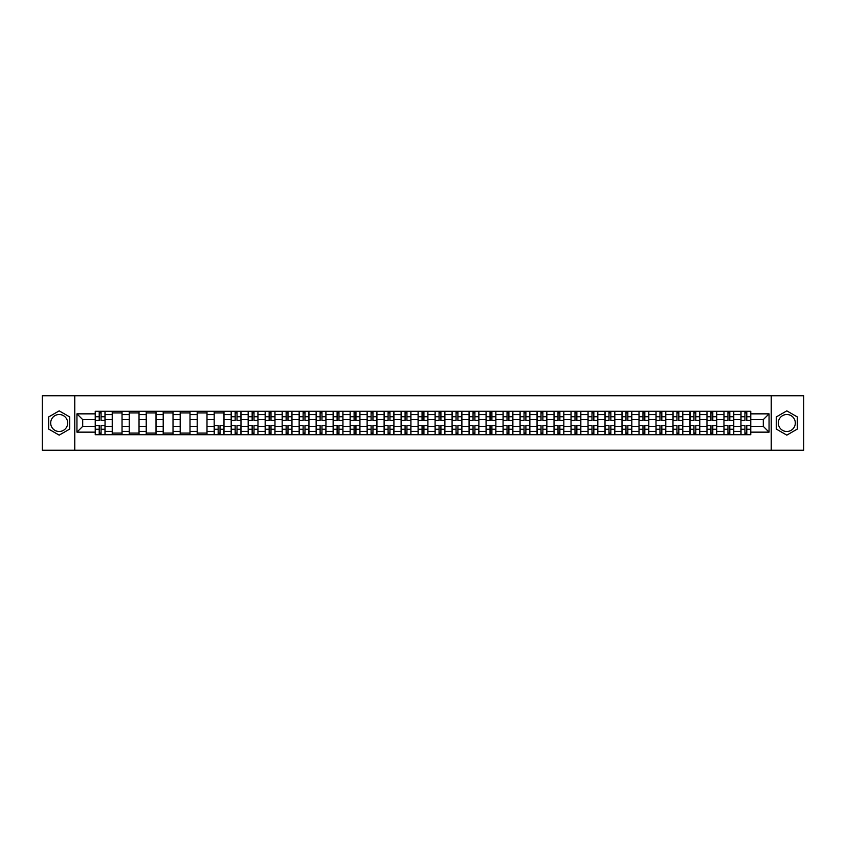 <?xml version="1.0" encoding="UTF-8"?>
<svg xmlns="http://www.w3.org/2000/svg" width="846" height="846" viewBox="0 0 846 846"><rect width="100%" height="100%" fill="white"/><g stroke="black" fill="none" stroke-linecap="round" stroke-linejoin="round"><path stroke-width="1.27" d="M59.188 431.492A8.492 8.492 0 0 1 50.686 423A8.492 8.492 0 0 1 59.188 414.508A8.492 8.492 0 0 1 67.68 423A8.492 8.492 0 0 1 59.188 431.492M786.812 431.492A8.492 8.492 0 0 1 778.32 423A8.492 8.492 0 0 1 786.812 414.508A8.492 8.492 0 0 1 795.314 423A8.492 8.492 0 0 1 786.812 431.492M771.235 450.231L803.7 450.231L803.7 395.769L42.3 395.769L42.3 450.231L771.235 450.231L771.235 395.769M112.232 434.707L112.232 414.614L105.041 414.614L105.041 434.707M105.041 414.614L105.041 411.293M112.232 414.614L112.232 411.293M122.036 411.293L122.036 434.707M129.227 434.707L129.227 411.293M139.03 411.293L139.03 434.707M146.221 434.707L146.221 411.293M156.024 411.293L156.024 434.707M163.204 434.707L163.204 411.293M173.018 411.293L173.018 434.707M180.198 434.707L180.198 411.293M190.001 411.293L190.001 434.707M197.192 434.707L197.192 411.293M206.995 411.293L206.995 434.707M214.186 434.707L214.186 411.293M223.989 411.293L223.989 434.707M231.18 434.707L231.18 411.293M240.983 411.293L240.983 434.707M248.174 434.707L248.174 411.293M257.977 411.293L257.977 434.707M265.168 434.707L265.168 411.293M274.971 411.293L274.971 434.707M282.162 434.707L282.162 411.293M291.965 411.293L291.965 434.707M299.146 434.707L299.146 411.293M308.949 411.293L308.949 434.707M316.14 434.707L316.14 411.293M325.943 411.293L325.943 434.707M333.134 434.707L333.134 411.293M342.937 411.293L342.937 434.707M350.128 434.707L350.128 411.293M359.931 411.293L359.931 434.707M367.122 434.707L367.122 411.293M376.925 411.293L376.925 434.707M384.116 434.707L384.116 411.293M393.919 411.293L393.919 434.707M401.11 434.707L401.11 411.293M410.913 411.293L410.913 434.707M418.093 434.707L418.093 411.293M427.907 411.293L427.907 434.707M435.087 434.707L435.087 411.293M444.89 411.293L444.89 434.707M452.081 434.707L452.081 411.293M461.884 411.293L461.884 434.707M469.075 434.707L469.075 411.293M478.878 411.293L478.878 434.707M486.069 434.707L486.069 411.293M495.872 411.293L495.872 434.707M503.063 434.707L503.063 411.293M512.866 411.293L512.866 434.707M520.057 434.707L520.057 411.293M529.86 411.293L529.86 434.707M537.051 434.707L537.051 411.293M546.854 411.293L546.854 434.707M554.035 434.707L554.035 411.293M563.838 411.293L563.838 434.707M571.029 434.707L571.029 411.293M580.832 411.293L580.832 434.707M588.023 434.707L588.023 411.293M597.826 411.293L597.826 434.707M605.017 434.707L605.017 411.293M614.82 411.293L614.82 434.707M622.011 434.707L622.011 411.293M631.814 411.293L631.814 434.707M639.005 434.707L639.005 411.293M648.808 411.293L648.808 434.707M655.999 434.707L655.999 411.293M665.802 411.293L665.802 434.707M672.982 434.707L672.982 411.293M682.796 411.293L682.796 434.707M689.976 434.707L689.976 411.293M699.779 411.293L699.779 434.707M706.97 434.707L706.97 411.293M716.774 411.293L716.774 434.707M723.965 434.707L723.965 411.293M733.768 411.293L733.768 434.707M740.959 434.707L740.959 411.293M740.959 426.373L733.768 426.373M723.965 426.373L716.774 426.373M706.97 426.373L699.779 426.373M689.976 426.373L682.796 426.373M672.982 426.373L665.802 426.373M655.999 426.373L648.808 426.373M639.005 426.373L631.814 426.373M622.011 426.373L614.82 426.373M605.017 426.373L597.826 426.373M588.023 426.373L580.832 426.373M571.029 426.373L563.838 426.373M554.035 426.373L546.854 426.373M537.051 426.373L529.86 426.373M520.057 426.373L512.866 426.373M503.063 426.373L495.872 426.373M486.069 426.373L478.878 426.373M469.075 426.373L461.884 426.373M452.081 426.373L444.89 426.373M435.087 426.373L427.907 426.373M418.093 426.373L410.913 426.373M401.11 426.373L393.919 426.373M384.116 426.373L376.925 426.373M367.122 426.373L359.931 426.373M350.128 426.373L342.937 426.373M333.134 426.373L325.943 426.373M316.14 426.373L308.949 426.373M299.146 426.373L291.965 426.373M282.162 426.373L274.971 426.373M265.168 426.373L257.977 426.373M248.174 426.373L240.983 426.373M231.18 426.373L223.989 426.373M214.186 426.373L206.995 426.373M197.192 426.373L190.001 426.373M180.198 426.373L173.018 426.373M163.204 426.373L156.024 426.373M146.221 426.373L139.03 426.373M129.227 426.373L122.036 426.373M112.232 426.373L105.041 426.373M740.959 419.627L733.768 419.627M723.965 419.627L716.774 419.627M706.97 419.627L699.779 419.627M689.976 419.627L682.796 419.627M672.982 419.627L665.802 419.627M655.999 419.627L648.808 419.627M639.005 419.627L631.814 419.627M622.011 419.627L614.82 419.627M605.017 419.627L597.826 419.627M588.023 419.627L580.832 419.627M571.029 419.627L563.838 419.627M554.035 419.627L546.854 419.627M537.051 419.627L529.86 419.627M520.057 419.627L512.866 419.627M503.063 419.627L495.872 419.627M486.069 419.627L478.878 419.627M469.075 419.627L461.884 419.627M452.081 419.627L444.89 419.627M435.087 419.627L427.907 419.627M418.093 419.627L410.913 419.627M401.11 419.627L393.919 419.627M384.116 419.627L376.925 419.627M367.122 419.627L359.931 419.627M350.128 419.627L342.937 419.627M333.134 419.627L325.943 419.627M316.14 419.627L308.949 419.627M299.146 419.627L291.965 419.627M282.162 419.627L274.971 419.627M265.168 419.627L257.977 419.627M248.174 419.627L240.983 419.627M231.18 419.627L223.989 419.627M214.186 419.627L206.995 419.627M197.192 419.627L190.001 419.627M180.198 419.627L173.018 419.627M163.204 419.627L156.024 419.627M146.221 419.627L139.03 419.627M129.227 419.627L122.036 419.627M112.232 419.627L105.041 419.627M82.707 426.373L95.238 426.373L95.238 419.627L82.707 419.627L82.707 426.373L76.944 432.147L76.944 413.853L95.238 413.853L95.238 419.627M750.762 419.627L750.762 426.373L763.293 426.373L763.293 419.627L750.762 419.627L750.762 411.293L95.238 411.293L95.238 413.853M750.762 413.853L769.056 413.853L769.056 432.147L750.762 432.147L750.762 426.373M95.238 426.373L95.238 434.707L750.762 434.707L750.762 432.147M95.238 432.147L76.944 432.147M74.765 450.231L74.765 395.769M69.7 416.93L59.188 410.86L48.677 416.93L48.677 429.07L59.188 435.14L69.7 429.07L69.7 416.93M797.323 416.93L786.812 410.86L776.3 416.93L776.3 429.07L786.812 435.14L797.323 429.07L797.323 416.93M101.065 433.078L99.215 433.078M99.215 412.922L101.065 412.922M122.036 433.078L112.232 433.078M112.232 412.922L122.036 412.922M139.03 433.078L129.227 433.078M129.227 412.922L139.03 412.922M156.024 433.078L146.221 433.078M146.221 412.922L156.024 412.922M173.018 433.078L163.204 433.078M163.204 412.922L173.018 412.922M190.001 433.078L180.198 433.078M180.198 412.922L190.001 412.922M206.995 433.078L197.192 433.078M197.192 412.922L206.995 412.922M220.013 433.078L218.162 433.078M214.186 412.922L223.989 412.922M237.007 433.078L235.156 433.078M235.156 412.922L237.007 412.922M254.001 433.078L252.15 433.078M252.15 412.922L254.001 412.922M270.995 433.078L269.144 433.078M269.144 412.922L270.995 412.922M287.989 433.078L286.138 433.078M286.138 412.922L287.989 412.922M304.972 433.078L303.122 433.078M303.122 412.922L304.972 412.922M321.966 433.078L320.116 433.078M320.116 412.922L321.966 412.922M338.96 433.078L337.11 433.078M337.11 412.922L338.96 412.922M355.955 433.078L354.104 433.078M354.104 412.922L355.955 412.922M372.949 433.078L371.098 433.078M371.098 412.922L372.949 412.922M389.943 433.078L388.092 433.078M388.092 412.922L389.943 412.922M406.937 433.078L405.086 433.078M405.086 412.922L406.937 412.922M423.931 433.078L422.069 433.078M422.069 412.922L423.931 412.922M440.914 433.078L439.063 433.078M439.063 412.922L440.914 412.922M457.908 433.078L456.057 433.078M456.057 412.922L457.908 412.922M474.902 433.078L473.051 433.078M473.051 412.922L474.902 412.922M491.896 433.078L490.046 433.078M490.046 412.922L491.896 412.922M508.89 433.078L507.04 433.078M507.04 412.922L508.89 412.922M525.884 433.078L524.034 433.078M524.034 412.922L525.884 412.922M542.878 433.078L541.028 433.078M541.028 412.922L542.878 412.922M559.862 433.078L558.011 433.078M558.011 412.922L559.862 412.922M576.856 433.078L575.005 433.078M575.005 412.922L576.856 412.922M593.85 433.078L591.999 433.078M591.999 412.922L593.85 412.922M610.844 433.078L608.993 433.078M608.993 412.922L610.844 412.922M627.838 433.078L625.987 433.078M625.987 412.922L627.838 412.922M644.832 433.078L642.981 433.078M642.981 412.922L644.832 412.922M661.826 433.078L659.975 433.078M659.975 412.922L661.826 412.922M678.82 433.078L676.959 433.078M676.959 412.922L678.82 412.922M695.803 433.078L693.953 433.078M693.953 412.922L695.803 412.922M712.797 433.078L710.947 433.078M710.947 412.922L712.797 412.922M729.791 433.078L727.941 433.078M727.941 412.922L729.791 412.922M746.785 433.078L744.935 433.078M744.935 412.922L746.785 412.922M76.944 413.853L82.707 419.627M763.293 426.373L769.056 432.147M763.293 419.627L769.056 413.853M101.065 420.663L101.065 411.399L104.989 411.399L104.989 420.663L101.065 420.663M99.215 412.816L101.065 412.816M99.215 411.399L95.291 411.399L95.291 420.663L99.215 420.663L99.215 411.399L101.065 411.399M99.215 425.337L99.215 434.601L95.291 434.601L95.291 425.337L99.215 425.337M101.065 433.184L99.215 433.184M101.065 434.601L104.989 434.601L104.989 425.337L101.065 425.337L101.065 434.601L99.215 434.601M237.007 420.663L237.007 411.399L240.93 411.399L240.93 420.663L237.007 420.663M235.156 412.816L237.007 412.816M235.156 411.399L231.233 411.399L231.233 420.663L235.156 420.663L235.156 411.399L237.007 411.399M254.001 420.663L254.001 411.399L257.924 411.399L257.924 420.663L254.001 420.663M252.15 412.816L254.001 412.816M252.15 411.399L248.227 411.399L248.227 420.663L252.15 420.663L252.15 411.399L254.001 411.399M270.995 420.663L270.995 411.399L274.918 411.399L274.918 420.663L270.995 420.663M269.144 412.816L270.995 412.816M269.144 411.399L265.221 411.399L265.221 420.663L269.144 420.663L269.144 411.399L270.995 411.399M287.989 420.663L287.989 411.399L291.902 411.399L291.902 420.663L287.989 420.663M286.138 412.816L287.989 412.816M286.138 411.399L282.215 411.399L282.215 420.663L286.138 420.663L286.138 411.399L287.989 411.399M304.972 420.663L304.972 411.399L308.896 411.399L308.896 420.663L304.972 420.663M303.122 412.816L304.972 412.816M303.122 411.399L299.209 411.399L299.209 420.663L303.122 420.663L303.122 411.399L304.972 411.399M321.966 420.663L321.966 411.399L325.89 411.399L325.89 420.663L321.966 420.663M320.116 412.816L321.966 412.816M320.116 411.399L316.193 411.399L316.193 420.663L320.116 420.663L320.116 411.399L321.966 411.399M338.96 420.663L338.96 411.399L342.884 411.399L342.884 420.663L338.96 420.663M337.11 412.816L338.96 412.816M337.11 411.399L333.187 411.399L333.187 420.663L337.11 420.663L337.11 411.399L338.96 411.399M355.955 420.663L355.955 411.399L359.878 411.399L359.878 420.663L355.955 420.663M354.104 412.816L355.955 412.816M354.104 411.399L350.181 411.399L350.181 420.663L354.104 420.663L354.104 411.399L355.955 411.399M372.949 420.663L372.949 411.399L376.872 411.399L376.872 420.663L372.949 420.663M371.098 412.816L372.949 412.816M371.098 411.399L367.175 411.399L367.175 420.663L371.098 420.663L371.098 411.399L372.949 411.399M389.943 420.663L389.943 411.399L393.866 411.399L393.866 420.663L389.943 420.663M388.092 412.816L389.943 412.816M388.092 411.399L384.169 411.399L384.169 420.663L388.092 420.663L388.092 411.399L389.943 411.399M406.937 420.663L406.937 411.399L410.86 411.399L410.86 420.663L406.937 420.663M405.086 412.816L406.937 412.816M405.086 411.399L401.163 411.399L401.163 420.663L405.086 420.663L405.086 411.399L406.937 411.399M423.931 420.663L423.931 411.399L427.843 411.399L427.843 420.663L423.931 420.663M422.069 412.816L423.931 412.816M422.069 411.399L418.157 411.399L418.157 420.663L422.069 420.663L422.069 411.399L423.931 411.399M440.914 420.663L440.914 411.399L444.837 411.399L444.837 420.663L440.914 420.663M439.063 412.816L440.914 412.816M439.063 411.399L435.14 411.399L435.14 420.663L439.063 420.663L439.063 411.399L440.914 411.399M457.908 420.663L457.908 411.399L461.831 411.399L461.831 420.663L457.908 420.663M456.057 412.816L457.908 412.816M456.057 411.399L452.134 411.399L452.134 420.663L456.057 420.663L456.057 411.399L457.908 411.399M474.902 420.663L474.902 411.399L478.825 411.399L478.825 420.663L474.902 420.663M473.051 412.816L474.902 412.816M473.051 411.399L469.128 411.399L469.128 420.663L473.051 420.663L473.051 411.399L474.902 411.399M491.896 420.663L491.896 411.399L495.819 411.399L495.819 420.663L491.896 420.663M490.046 412.816L491.896 412.816M490.046 411.399L486.122 411.399L486.122 420.663L490.046 420.663L490.046 411.399L491.896 411.399M508.89 420.663L508.89 411.399L512.813 411.399L512.813 420.663L508.89 420.663M507.04 412.816L508.89 412.816M507.04 411.399L503.116 411.399L503.116 420.663L507.04 420.663L507.04 411.399L508.89 411.399M525.884 420.663L525.884 411.399L529.808 411.399L529.808 420.663L525.884 420.663M524.034 412.816L525.884 412.816M524.034 411.399L520.11 411.399L520.11 420.663L524.034 420.663L524.034 411.399L525.884 411.399M542.878 420.663L542.878 411.399L546.791 411.399L546.791 420.663L542.878 420.663M541.028 412.816L542.878 412.816M541.028 411.399L537.104 411.399L537.104 420.663L541.028 420.663L541.028 411.399L542.878 411.399M559.862 420.663L559.862 411.399L563.785 411.399L563.785 420.663L559.862 420.663M558.011 412.816L559.862 412.816M558.011 411.399L554.098 411.399L554.098 420.663L558.011 420.663L558.011 411.399L559.862 411.399M576.856 420.663L576.856 411.399L580.779 411.399L580.779 420.663L576.856 420.663M575.005 412.816L576.856 412.816M575.005 411.399L571.082 411.399L571.082 420.663L575.005 420.663L575.005 411.399L576.856 411.399M593.85 420.663L593.85 411.399L597.773 411.399L597.773 420.663L593.85 420.663M591.999 412.816L593.85 412.816M591.999 411.399L588.076 411.399L588.076 420.663L591.999 420.663L591.999 411.399L593.85 411.399M610.844 420.663L610.844 411.399L614.767 411.399L614.767 420.663L610.844 420.663M608.993 412.816L610.844 412.816M608.993 411.399L605.07 411.399L605.07 420.663L608.993 420.663L608.993 411.399L610.844 411.399M627.838 420.663L627.838 411.399L631.761 411.399L631.761 420.663L627.838 420.663M625.987 412.816L627.838 412.816M625.987 411.399L622.064 411.399L622.064 420.663L625.987 420.663L625.987 411.399L627.838 411.399M644.832 420.663L644.832 411.399L648.755 411.399L648.755 420.663L644.832 420.663M642.981 412.816L644.832 412.816M642.981 411.399L639.058 411.399L639.058 420.663L642.981 420.663L642.981 411.399L644.832 411.399M661.826 420.663L661.826 411.399L665.749 411.399L665.749 420.663L661.826 420.663M659.975 412.816L661.826 412.816M659.975 411.399L656.052 411.399L656.052 420.663L659.975 420.663L659.975 411.399L661.826 411.399M678.82 420.663L678.82 411.399L682.733 411.399L682.733 420.663L678.82 420.663M676.959 412.816L678.82 412.816M676.959 411.399L673.046 411.399L673.046 420.663L676.959 420.663L676.959 411.399L678.82 411.399M695.803 420.663L695.803 411.399L699.727 411.399L699.727 420.663L695.803 420.663M693.953 412.816L695.803 412.816M693.953 411.399L690.04 411.399L690.04 420.663L693.953 420.663L693.953 411.399L695.803 411.399M218.162 425.337L218.162 434.601L214.239 434.601L214.239 425.337L218.162 425.337M220.013 433.184L218.162 433.184M220.013 434.601L223.936 434.601L223.936 425.337L220.013 425.337L220.013 434.601L218.162 434.601M235.156 425.337L235.156 434.601L231.233 434.601L231.233 425.337L235.156 425.337M237.007 433.184L235.156 433.184M237.007 434.601L240.93 434.601L240.93 425.337L237.007 425.337L237.007 434.601L235.156 434.601M252.15 425.337L252.15 434.601L248.227 434.601L248.227 425.337L252.15 425.337M254.001 433.184L252.15 433.184M254.001 434.601L257.924 434.601L257.924 425.337L254.001 425.337L254.001 434.601L252.15 434.601M269.144 425.337L269.144 434.601L265.221 434.601L265.221 425.337L269.144 425.337M270.995 433.184L269.144 433.184M270.995 434.601L274.918 434.601L274.918 425.337L270.995 425.337L270.995 434.601L269.144 434.601M286.138 425.337L286.138 434.601L282.215 434.601L282.215 425.337L286.138 425.337M287.989 433.184L286.138 433.184M287.989 434.601L291.902 434.601L291.902 425.337L287.989 425.337L287.989 434.601L286.138 434.601M303.122 425.337L303.122 434.601L299.209 434.601L299.209 425.337L303.122 425.337M304.972 433.184L303.122 433.184M304.972 434.601L308.896 434.601L308.896 425.337L304.972 425.337L304.972 434.601L303.122 434.601M320.116 425.337L320.116 434.601L316.193 434.601L316.193 425.337L320.116 425.337M321.966 433.184L320.116 433.184M321.966 434.601L325.89 434.601L325.89 425.337L321.966 425.337L321.966 434.601L320.116 434.601M337.11 425.337L337.11 434.601L333.187 434.601L333.187 425.337L337.11 425.337M338.96 433.184L337.11 433.184M338.96 434.601L342.884 434.601L342.884 425.337L338.96 425.337L338.96 434.601L337.11 434.601M354.104 425.337L354.104 434.601L350.181 434.601L350.181 425.337L354.104 425.337M355.955 433.184L354.104 433.184M355.955 434.601L359.878 434.601L359.878 425.337L355.955 425.337L355.955 434.601L354.104 434.601M371.098 425.337L371.098 434.601L367.175 434.601L367.175 425.337L371.098 425.337M372.949 433.184L371.098 433.184M372.949 434.601L376.872 434.601L376.872 425.337L372.949 425.337L372.949 434.601L371.098 434.601M388.092 425.337L388.092 434.601L384.169 434.601L384.169 425.337L388.092 425.337M389.943 433.184L388.092 433.184M389.943 434.601L393.866 434.601L393.866 425.337L389.943 425.337L389.943 434.601L388.092 434.601M405.086 425.337L405.086 434.601L401.163 434.601L401.163 425.337L405.086 425.337M406.937 433.184L405.086 433.184M406.937 434.601L410.86 434.601L410.86 425.337L406.937 425.337L406.937 434.601L405.086 434.601M422.069 425.337L422.069 434.601L418.157 434.601L418.157 425.337L422.069 425.337M423.931 433.184L422.069 433.184M423.931 434.601L427.843 434.601L427.843 425.337L423.931 425.337L423.931 434.601L422.069 434.601M439.063 425.337L439.063 434.601L435.14 434.601L435.14 425.337L439.063 425.337M440.914 433.184L439.063 433.184M440.914 434.601L444.837 434.601L444.837 425.337L440.914 425.337L440.914 434.601L439.063 434.601M456.057 425.337L456.057 434.601L452.134 434.601L452.134 425.337L456.057 425.337M457.908 433.184L456.057 433.184M457.908 434.601L461.831 434.601L461.831 425.337L457.908 425.337L457.908 434.601L456.057 434.601M473.051 425.337L473.051 434.601L469.128 434.601L469.128 425.337L473.051 425.337M474.902 433.184L473.051 433.184M474.902 434.601L478.825 434.601L478.825 425.337L474.902 425.337L474.902 434.601L473.051 434.601M490.046 425.337L490.046 434.601L486.122 434.601L486.122 425.337L490.046 425.337M491.896 433.184L490.046 433.184M491.896 434.601L495.819 434.601L495.819 425.337L491.896 425.337L491.896 434.601L490.046 434.601M507.04 425.337L507.04 434.601L503.116 434.601L503.116 425.337L507.04 425.337M508.89 433.184L507.04 433.184M508.89 434.601L512.813 434.601L512.813 425.337L508.89 425.337L508.89 434.601L507.04 434.601M524.034 425.337L524.034 434.601L520.11 434.601L520.11 425.337L524.034 425.337M525.884 433.184L524.034 433.184M525.884 434.601L529.808 434.601L529.808 425.337L525.884 425.337L525.884 434.601L524.034 434.601M541.028 425.337L541.028 434.601L537.104 434.601L537.104 425.337L541.028 425.337M542.878 433.184L541.028 433.184M542.878 434.601L546.791 434.601L546.791 425.337L542.878 425.337L542.878 434.601L541.028 434.601M558.011 425.337L558.011 434.601L554.098 434.601L554.098 425.337L558.011 425.337M559.862 433.184L558.011 433.184M559.862 434.601L563.785 434.601L563.785 425.337L559.862 425.337L559.862 434.601L558.011 434.601M575.005 425.337L575.005 434.601L571.082 434.601L571.082 425.337L575.005 425.337M576.856 433.184L575.005 433.184M576.856 434.601L580.779 434.601L580.779 425.337L576.856 425.337L576.856 434.601L575.005 434.601M591.999 425.337L591.999 434.601L588.076 434.601L588.076 425.337L591.999 425.337M593.85 433.184L591.999 433.184M593.85 434.601L597.773 434.601L597.773 425.337L593.85 425.337L593.85 434.601L591.999 434.601M608.993 425.337L608.993 434.601L605.07 434.601L605.07 425.337L608.993 425.337M610.844 433.184L608.993 433.184M610.844 434.601L614.767 434.601L614.767 425.337L610.844 425.337L610.844 434.601L608.993 434.601M625.987 425.337L625.987 434.601L622.064 434.601L622.064 425.337L625.987 425.337M627.838 433.184L625.987 433.184M627.838 434.601L631.761 434.601L631.761 425.337L627.838 425.337L627.838 434.601L625.987 434.601M642.981 425.337L642.981 434.601L639.058 434.601L639.058 425.337L642.981 425.337M644.832 433.184L642.981 433.184M644.832 434.601L648.755 434.601L648.755 425.337L644.832 425.337L644.832 434.601L642.981 434.601M659.975 425.337L659.975 434.601L656.052 434.601L656.052 425.337L659.975 425.337M661.826 433.184L659.975 433.184M661.826 434.601L665.749 434.601L665.749 425.337L661.826 425.337L661.826 434.601L659.975 434.601M676.959 425.337L676.959 434.601L673.046 434.601L673.046 425.337L676.959 425.337M678.82 433.184L676.959 433.184M678.82 434.601L682.733 434.601L682.733 425.337L678.82 425.337L678.82 434.601L676.959 434.601M693.953 425.337L693.953 434.601L690.04 434.601L690.04 425.337L693.953 425.337M695.803 433.184L693.953 433.184M695.803 434.601L699.727 434.601L699.727 425.337L695.803 425.337L695.803 434.601L693.953 434.601M712.797 420.663L712.797 411.399L716.721 411.399L716.721 420.663L712.797 420.663M710.947 412.816L712.797 412.816M710.947 411.399L707.023 411.399L707.023 420.663L710.947 420.663L710.947 411.399L712.797 411.399M710.947 425.337L710.947 434.601L707.023 434.601L707.023 425.337L710.947 425.337M712.797 433.184L710.947 433.184M712.797 434.601L716.721 434.601L716.721 425.337L712.797 425.337L712.797 434.601L710.947 434.601M729.791 420.663L729.791 411.399L733.715 411.399L733.715 420.663L729.791 420.663M727.941 412.816L729.791 412.816M727.941 411.399L724.017 411.399L724.017 420.663L727.941 420.663L727.941 411.399L729.791 411.399M727.941 425.337L727.941 434.601L724.017 434.601L724.017 425.337L727.941 425.337M729.791 433.184L727.941 433.184M729.791 434.601L733.715 434.601L733.715 425.337L729.791 425.337L729.791 434.601L727.941 434.601M746.785 420.663L746.785 411.399L750.709 411.399L750.709 420.663L746.785 420.663M744.935 412.816L746.785 412.816M744.935 411.399L741.011 411.399L741.011 420.663L744.935 420.663L744.935 411.399L746.785 411.399M744.935 425.337L744.935 434.601L741.011 434.601L741.011 425.337L744.935 425.337M746.785 433.184L744.935 433.184M746.785 434.601L750.709 434.601L750.709 425.337L746.785 425.337L746.785 434.601L744.935 434.601M723.965 414.614L716.774 414.614M706.97 414.614L699.779 414.614M689.976 414.614L682.796 414.614M672.982 414.614L665.802 414.614M655.999 414.614L648.808 414.614M639.005 414.614L631.814 414.614M622.011 414.614L614.82 414.614M605.017 414.614L597.826 414.614M588.023 414.614L580.832 414.614M571.029 414.614L563.838 414.614M554.035 414.614L546.854 414.614M537.051 414.614L529.86 414.614M520.057 414.614L512.866 414.614M503.063 414.614L495.872 414.614M486.069 414.614L478.878 414.614M469.075 414.614L461.884 414.614M452.081 414.614L444.89 414.614M435.087 414.614L427.907 414.614M418.093 414.614L410.913 414.614M401.11 414.614L393.919 414.614M384.116 414.614L376.925 414.614M367.122 414.614L359.931 414.614M350.128 414.614L342.937 414.614M333.134 414.614L325.943 414.614M316.14 414.614L308.949 414.614M299.146 414.614L291.965 414.614M282.162 414.614L274.971 414.614M265.168 414.614L257.977 414.614M248.174 414.614L240.983 414.614M231.18 414.614L223.989 414.614M214.186 414.614L206.995 414.614M197.192 414.614L190.001 414.614M180.198 414.614L173.018 414.614M163.204 414.614L156.024 414.614M146.221 414.614L139.03 414.614M129.227 414.614L122.036 414.614M740.959 414.614L733.768 414.614M723.965 431.386L716.774 431.386M706.97 431.386L699.779 431.386M689.976 431.386L682.796 431.386M672.982 431.386L665.802 431.386M655.999 431.386L648.808 431.386M639.005 431.386L631.814 431.386M622.011 431.386L614.82 431.386M605.017 431.386L597.826 431.386M588.023 431.386L580.832 431.386M571.029 431.386L563.838 431.386M554.035 431.386L546.854 431.386M537.051 431.386L529.86 431.386M520.057 431.386L512.866 431.386M503.063 431.386L495.872 431.386M486.069 431.386L478.878 431.386M469.075 431.386L461.884 431.386M452.081 431.386L444.89 431.386M435.087 431.386L427.907 431.386M418.093 431.386L410.913 431.386M401.11 431.386L393.919 431.386M384.116 431.386L376.925 431.386M367.122 431.386L359.931 431.386M350.128 431.386L342.937 431.386M333.134 431.386L325.943 431.386M316.14 431.386L308.949 431.386M299.146 431.386L291.965 431.386M282.162 431.386L274.971 431.386M265.168 431.386L257.977 431.386M248.174 431.386L240.983 431.386M231.18 431.386L223.989 431.386M214.186 431.386L206.995 431.386M197.192 431.386L190.001 431.386M180.198 431.386L173.018 431.386M163.204 431.386L156.024 431.386M146.221 431.386L139.03 431.386M129.227 431.386L122.036 431.386M112.232 431.386L105.041 431.386M740.959 431.386L733.768 431.386M101.065 420.43L104.989 420.43M101.065 416.75L104.989 416.75M95.291 420.43L99.215 420.43M95.291 416.75L99.215 416.75M99.215 425.57L95.291 425.57M99.215 429.25L95.291 429.25M104.989 425.57L101.065 425.57M104.989 429.25L101.065 429.25M237.007 420.43L240.93 420.43M237.007 416.75L240.93 416.75M231.233 420.43L235.156 420.43M231.233 416.75L235.156 416.75M254.001 420.43L257.924 420.43M254.001 416.75L257.924 416.75M248.227 420.43L252.15 420.43M248.227 416.75L252.15 416.75M270.995 420.43L274.918 420.43M270.995 416.75L274.918 416.75M265.221 420.43L269.144 420.43M265.221 416.75L269.144 416.75M287.989 420.43L291.902 420.43M287.989 416.75L291.902 416.75M282.215 420.43L286.138 420.43M282.215 416.75L286.138 416.75M304.972 420.43L308.896 420.43M304.972 416.75L308.896 416.75M299.209 420.43L303.122 420.43M299.209 416.75L303.122 416.75M321.966 420.43L325.89 420.43M321.966 416.75L325.89 416.75M316.193 420.43L320.116 420.43M316.193 416.75L320.116 416.75M338.96 420.43L342.884 420.43M338.96 416.75L342.884 416.75M333.187 420.43L337.11 420.43M333.187 416.75L337.11 416.75M355.955 420.43L359.878 420.43M355.955 416.75L359.878 416.75M350.181 420.43L354.104 420.43M350.181 416.75L354.104 416.75M372.949 420.43L376.872 420.43M372.949 416.75L376.872 416.75M367.175 420.43L371.098 420.43M367.175 416.75L371.098 416.75M389.943 420.43L393.866 420.43M389.943 416.75L393.866 416.75M384.169 420.43L388.092 420.43M384.169 416.75L388.092 416.75M406.937 420.43L410.86 420.43M406.937 416.75L410.86 416.75M401.163 420.43L405.086 420.43M401.163 416.75L405.086 416.75M423.931 420.43L427.843 420.43M423.931 416.75L427.843 416.75M418.157 420.43L422.069 420.43M418.157 416.75L422.069 416.75M440.914 420.43L444.837 420.43M440.914 416.75L444.837 416.75M435.14 420.43L439.063 420.43M435.14 416.75L439.063 416.75M457.908 420.43L461.831 420.43M457.908 416.75L461.831 416.75M452.134 420.43L456.057 420.43M452.134 416.75L456.057 416.75M474.902 420.43L478.825 420.43M474.902 416.75L478.825 416.75M469.128 420.43L473.051 420.43M469.128 416.75L473.051 416.75M491.896 420.43L495.819 420.43M491.896 416.75L495.819 416.75M486.122 420.43L490.046 420.43M486.122 416.75L490.046 416.75M508.89 420.43L512.813 420.43M508.89 416.75L512.813 416.75M503.116 420.43L507.04 420.43M503.116 416.75L507.04 416.75M525.884 420.43L529.808 420.43M525.884 416.75L529.808 416.75M520.11 420.43L524.034 420.43M520.11 416.75L524.034 416.75M542.878 420.43L546.791 420.43M542.878 416.75L546.791 416.75M537.104 420.43L541.028 420.43M537.104 416.75L541.028 416.75M559.862 420.43L563.785 420.43M559.862 416.75L563.785 416.75M554.098 420.43L558.011 420.43M554.098 416.75L558.011 416.75M576.856 420.43L580.779 420.43M576.856 416.75L580.779 416.75M571.082 420.43L575.005 420.43M571.082 416.75L575.005 416.75M593.85 420.43L597.773 420.43M593.85 416.75L597.773 416.75M588.076 420.43L591.999 420.43M588.076 416.75L591.999 416.75M610.844 420.43L614.767 420.43M610.844 416.75L614.767 416.75M605.07 420.43L608.993 420.43M605.07 416.75L608.993 416.75M627.838 420.43L631.761 420.43M627.838 416.75L631.761 416.75M622.064 420.43L625.987 420.43M622.064 416.75L625.987 416.75M644.832 420.43L648.755 420.43M644.832 416.75L648.755 416.75M639.058 420.43L642.981 420.43M639.058 416.75L642.981 416.75M661.826 420.43L665.749 420.43M661.826 416.75L665.749 416.75M656.052 420.43L659.975 420.43M656.052 416.75L659.975 416.75M678.82 420.43L682.733 420.43M678.82 416.75L682.733 416.75M673.046 420.43L676.959 420.43M673.046 416.75L676.959 416.75M695.803 420.43L699.727 420.43M695.803 416.75L699.727 416.75M690.04 420.43L693.953 420.43M690.04 416.75L693.953 416.75M218.162 425.57L214.239 425.57M218.162 429.25L214.239 429.25M223.936 425.57L220.013 425.57M223.936 429.25L220.013 429.25M235.156 425.57L231.233 425.57M235.156 429.25L231.233 429.25M240.93 425.57L237.007 425.57M240.93 429.25L237.007 429.25M252.15 425.57L248.227 425.57M252.15 429.25L248.227 429.25M257.924 425.57L254.001 425.57M257.924 429.25L254.001 429.25M269.144 425.57L265.221 425.57M269.144 429.25L265.221 429.25M274.918 425.57L270.995 425.57M274.918 429.25L270.995 429.25M286.138 425.57L282.215 425.57M286.138 429.25L282.215 429.25M291.902 425.57L287.989 425.57M291.902 429.25L287.989 429.25M303.122 425.57L299.209 425.57M303.122 429.25L299.209 429.25M308.896 425.57L304.972 425.57M308.896 429.25L304.972 429.25M320.116 425.57L316.193 425.57M320.116 429.25L316.193 429.25M325.89 425.57L321.966 425.57M325.89 429.25L321.966 429.25M337.11 425.57L333.187 425.57M337.11 429.25L333.187 429.25M342.884 425.57L338.96 425.57M342.884 429.25L338.96 429.25M354.104 425.57L350.181 425.57M354.104 429.25L350.181 429.25M359.878 425.57L355.955 425.57M359.878 429.25L355.955 429.25M371.098 425.57L367.175 425.57M371.098 429.25L367.175 429.25M376.872 425.57L372.949 425.57M376.872 429.25L372.949 429.25M388.092 425.57L384.169 425.57M388.092 429.25L384.169 429.25M393.866 425.57L389.943 425.57M393.866 429.25L389.943 429.25M405.086 425.57L401.163 425.57M405.086 429.25L401.163 429.25M410.86 425.57L406.937 425.57M410.86 429.25L406.937 429.25M422.069 425.57L418.157 425.57M422.069 429.25L418.157 429.25M427.843 425.57L423.931 425.57M427.843 429.25L423.931 429.25M439.063 425.57L435.14 425.57M439.063 429.25L435.14 429.25M444.837 425.57L440.914 425.57M444.837 429.25L440.914 429.25M456.057 425.57L452.134 425.57M456.057 429.25L452.134 429.25M461.831 425.57L457.908 425.57M461.831 429.25L457.908 429.25M473.051 425.57L469.128 425.57M473.051 429.25L469.128 429.25M478.825 425.57L474.902 425.57M478.825 429.25L474.902 429.25M490.046 425.57L486.122 425.57M490.046 429.25L486.122 429.25M495.819 425.57L491.896 425.57M495.819 429.25L491.896 429.25M507.04 425.57L503.116 425.57M507.04 429.25L503.116 429.25M512.813 425.57L508.89 425.57M512.813 429.25L508.89 429.25M524.034 425.57L520.11 425.57M524.034 429.25L520.11 429.25M529.808 425.57L525.884 425.57M529.808 429.25L525.884 429.25M541.028 425.57L537.104 425.57M541.028 429.25L537.104 429.25M546.791 425.57L542.878 425.57M546.791 429.25L542.878 429.25M558.011 425.57L554.098 425.57M558.011 429.25L554.098 429.25M563.785 425.57L559.862 425.57M563.785 429.25L559.862 429.25M575.005 425.57L571.082 425.57M575.005 429.25L571.082 429.25M580.779 425.57L576.856 425.57M580.779 429.25L576.856 429.25M591.999 425.57L588.076 425.57M591.999 429.25L588.076 429.25M597.773 425.57L593.85 425.57M597.773 429.25L593.85 429.25M608.993 425.57L605.07 425.57M608.993 429.25L605.07 429.25M614.767 425.57L610.844 425.57M614.767 429.25L610.844 429.25M625.987 425.57L622.064 425.57M625.987 429.25L622.064 429.25M631.761 425.57L627.838 425.57M631.761 429.25L627.838 429.25M642.981 425.57L639.058 425.57M642.981 429.25L639.058 429.25M648.755 425.57L644.832 425.57M648.755 429.25L644.832 429.25M659.975 425.57L656.052 425.57M659.975 429.25L656.052 429.25M665.749 425.57L661.826 425.57M665.749 429.25L661.826 429.25M676.959 425.57L673.046 425.57M676.959 429.25L673.046 429.25M682.733 425.57L678.82 425.57M682.733 429.25L678.82 429.25M693.953 425.57L690.04 425.57M693.953 429.25L690.04 429.25M699.727 425.57L695.803 425.57M699.727 429.25L695.803 429.25M712.797 420.43L716.721 420.43M712.797 416.75L716.721 416.75M707.023 420.43L710.947 420.43M707.023 416.75L710.947 416.75M710.947 425.57L707.023 425.57M710.947 429.25L707.023 429.25M716.721 425.57L712.797 425.57M716.721 429.25L712.797 429.25M729.791 420.43L733.715 420.43M729.791 416.75L733.715 416.75M724.017 420.43L727.941 420.43M724.017 416.75L727.941 416.75M727.941 425.57L724.017 425.57M727.941 429.25L724.017 429.25M733.715 425.57L729.791 425.57M733.715 429.25L729.791 429.25M746.785 420.43L750.709 420.43M746.785 416.75L750.709 416.75M741.011 420.43L744.935 420.43M741.011 416.75L744.935 416.75M744.935 425.57L741.011 425.57M744.935 429.25L741.011 429.25M750.709 425.57L746.785 425.57M750.709 429.25L746.785 429.25"/></g></svg>
